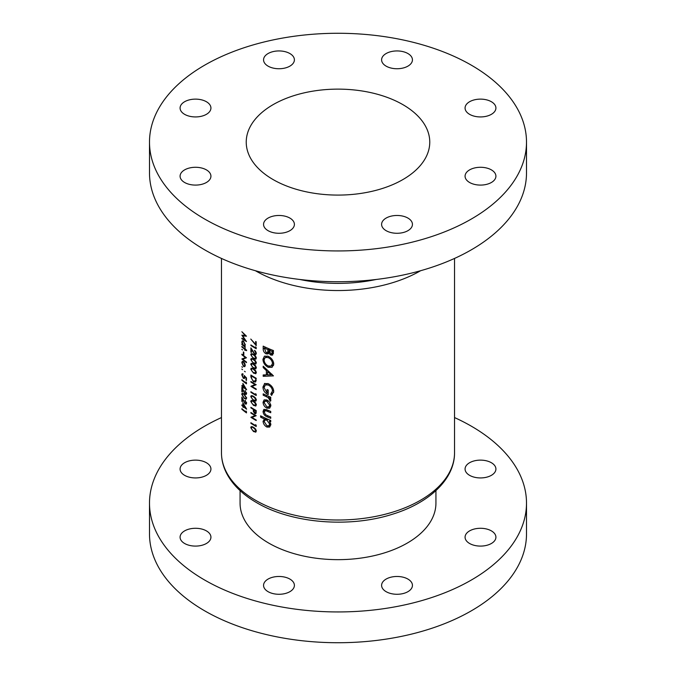 <?xml version="1.0" encoding="UTF-8"?>
<svg xmlns="http://www.w3.org/2000/svg" width="676" height="676" viewBox="0 0 676 676"><rect width="100%" height="100%" fill="white"/><g stroke="black" fill="none" stroke-linecap="round" stroke-linejoin="round"><path stroke-width="1.01" d="M255.604 431.33L253.508 430.975L252.182 429.919L251.295 428.001C251.599 426.995 252.334 426.936 253.508 427.832L255.604 429.919L255.435 431.474L256.348 430.95M251.295 428.001L252.537 426.742M256.204 411.608L254.742 412.994L253.846 409.715A116.534 67.279 0 0 0 255.604 410.755L256.136 410.493M255.604 412.63L254.742 412.994M255.604 405.186L253.508 404.831L252.182 403.775L251.295 401.857C251.599 400.851 252.334 400.792 253.508 401.688L255.604 403.783L255.435 405.33L256.348 404.806M251.295 401.857L252.537 400.598M255.604 400.344L253.508 399.989L252.182 398.933L251.295 397.015C251.599 396.009 252.334 395.95 253.508 396.846L255.604 398.941L255.435 400.488L256.348 399.964M251.295 397.015L252.537 395.756M255.604 358.381L253.508 358.035L252.182 356.979L251.295 355.061C251.599 354.055 252.334 353.996 253.508 354.892L255.604 356.979L255.435 358.534L256.348 358.01M251.295 355.061L252.537 353.801M255.604 363.223L253.508 362.877L252.182 361.821L251.295 359.902C251.599 358.888 252.334 358.838 253.508 359.725L255.604 361.821L255.435 363.375L256.348 362.843M251.295 359.902L252.537 358.643M255.604 368.065L253.508 367.719L252.182 366.662L251.295 364.744C251.599 363.73 252.334 363.68 253.508 364.567L255.604 366.662L255.435 368.209L256.348 367.685M251.295 364.744L252.537 363.485M255.604 372.907L253.508 372.56L252.182 371.504L251.295 369.586C251.599 368.572 252.334 368.513 253.508 369.409L255.604 371.504L255.435 373.051L256.348 372.527M251.295 369.586L252.537 368.327M256.204 378.619L255.004 381.475L256.145 380.816M256.179 380.394L253.441 381.23L251.556 378.543L251.421 375.94A116.534 67.279 0 0 0 255.604 378.475L256.136 378.222M289.886 579.078A15.421 8.906 0 0 0 273.079 577.152A15.421 8.906 0 0 0 263.555 585.374A15.421 8.906 0 0 0 268.076 591.669A15.421 8.906 0 0 0 284.883 593.604A15.421 8.906 0 0 0 294.398 585.374A15.421 8.906 0 0 0 289.886 579.078M206.417 530.888A15.421 8.906 0 0 0 189.61 528.962A15.421 8.906 0 0 0 180.086 537.183A15.421 8.906 0 0 0 184.599 543.479A15.421 8.906 0 0 0 201.414 545.414A15.421 8.906 0 0 0 210.929 537.183A15.421 8.906 0 0 0 206.417 530.888M206.417 462.739A15.421 8.906 0 0 0 189.61 460.804A15.421 8.906 0 0 0 180.086 469.034A15.421 8.906 0 0 0 184.599 475.329A15.421 8.906 0 0 0 201.414 477.256A15.421 8.906 0 0 0 210.929 469.034A15.421 8.906 0 0 0 206.417 462.739M491.401 462.739A15.421 8.906 0 0 0 474.586 460.804A15.421 8.906 0 0 0 465.071 469.034A15.421 8.906 0 0 0 469.583 475.329A15.421 8.906 0 0 0 486.39 477.256A15.421 8.906 0 0 0 495.914 469.034A15.421 8.906 0 0 0 491.401 462.739M491.401 530.888A15.421 8.906 0 0 0 474.586 528.962A15.421 8.906 0 0 0 465.071 537.183A15.421 8.906 0 0 0 469.583 543.479A15.421 8.906 0 0 0 486.39 545.414A15.421 8.906 0 0 0 495.914 537.183A15.421 8.906 0 0 0 491.401 530.888M407.924 579.078A15.421 8.906 0 0 0 391.117 577.152A15.421 8.906 0 0 0 381.602 585.374A15.421 8.906 0 0 0 386.114 591.669A15.421 8.906 0 0 0 402.921 593.604A15.421 8.906 0 0 0 412.445 585.374A15.421 8.906 0 0 0 407.924 579.078M240.065 490.607L240.065 503.105A97.936 56.547 0 0 0 268.744 543.09A97.936 56.547 0 0 0 375.476 555.351A97.936 56.547 0 0 0 435.935 503.105L435.935 490.607M221.466 417.565A188.503 108.836 0 0 0 149.497 503.105A188.503 108.836 0 0 0 204.71 580.067A188.503 108.836 0 0 0 410.138 603.66A188.503 108.836 0 0 0 526.503 503.105A188.503 108.836 0 0 0 471.29 426.15A188.503 108.836 0 0 0 454.534 417.565M149.497 503.105L149.497 533.888A188.503 108.836 0 0 0 204.71 610.851A188.503 108.836 0 0 0 410.138 634.443A188.503 108.836 0 0 0 526.503 533.888L526.503 503.105M491.401 169.887A15.421 8.906 0 0 0 474.586 167.961A15.421 8.906 0 0 0 465.071 176.183A15.421 8.906 0 0 0 469.583 182.478A15.421 8.906 0 0 0 486.39 184.413A15.421 8.906 0 0 0 495.914 176.183A15.421 8.906 0 0 0 491.401 169.887M491.401 101.738A15.421 8.906 0 0 0 474.586 99.803A15.421 8.906 0 0 0 465.071 108.033A15.421 8.906 0 0 0 469.583 114.329A15.421 8.906 0 0 0 486.39 116.255A15.421 8.906 0 0 0 495.914 108.033A15.421 8.906 0 0 0 491.401 101.738M407.924 53.548A15.421 8.906 0 0 0 391.117 51.613A15.421 8.906 0 0 0 381.602 59.843A15.421 8.906 0 0 0 386.114 66.138A15.421 8.906 0 0 0 402.921 68.065A15.421 8.906 0 0 0 412.445 59.843A15.421 8.906 0 0 0 407.924 53.548M289.886 53.548A15.421 8.906 0 0 0 273.079 51.613A15.421 8.906 0 0 0 263.555 59.843A15.421 8.906 0 0 0 268.076 66.138A15.421 8.906 0 0 0 284.883 68.065A15.421 8.906 0 0 0 294.398 59.843A15.421 8.906 0 0 0 289.886 53.548M206.417 101.738A15.421 8.906 0 0 0 189.61 99.803A15.421 8.906 0 0 0 180.086 108.033A15.421 8.906 0 0 0 184.599 114.329A15.421 8.906 0 0 0 201.414 116.255A15.421 8.906 0 0 0 210.929 108.033A15.421 8.906 0 0 0 206.417 101.738M206.417 169.887A15.421 8.906 0 0 0 189.61 167.961A15.421 8.906 0 0 0 180.086 176.183A15.421 8.906 0 0 0 184.599 182.478A15.421 8.906 0 0 0 201.414 184.413A15.421 8.906 0 0 0 210.929 176.183A15.421 8.906 0 0 0 206.417 169.887M289.886 218.078A15.421 8.906 0 0 0 273.079 216.151A15.421 8.906 0 0 0 263.555 224.373A15.421 8.906 0 0 0 268.076 230.668A15.421 8.906 0 0 0 284.883 232.603A15.421 8.906 0 0 0 294.398 224.373A15.421 8.906 0 0 0 289.886 218.078M407.924 218.078A15.421 8.906 0 0 0 391.117 216.151A15.421 8.906 0 0 0 381.602 224.373A15.421 8.906 0 0 0 386.114 230.668A15.421 8.906 0 0 0 402.921 232.603A15.421 8.906 0 0 0 412.445 224.373A15.421 8.906 0 0 0 407.924 218.078M402.888 104.645A91.767 52.982 0 0 0 302.882 93.161A91.767 52.982 0 0 0 246.233 142.112A91.767 52.982 0 0 0 273.112 179.571A91.767 52.982 0 0 0 373.118 191.054A91.767 52.982 0 0 0 429.767 142.112A91.767 52.982 0 0 0 402.888 104.645M149.497 142.112L149.497 172.895A188.503 108.836 0 0 0 204.71 249.85A188.503 108.836 0 0 0 410.138 273.442A188.503 108.836 0 0 0 526.503 172.895L526.503 142.112A188.503 108.836 0 0 0 471.29 65.149A188.503 108.836 0 0 0 265.862 41.557A188.503 108.836 0 0 0 149.497 142.112A188.503 108.836 0 0 0 204.71 219.066A188.503 108.836 0 0 0 410.138 242.659A188.503 108.836 0 0 0 526.503 142.112M269.699 408.169L270.873 405.701L269.58 402.186L266.876 399.938L264.122 399.879L263.065 402.228C263.201 404.814 264.468 406.8 266.876 408.177L269.656 408.203M265.744 418.309L263.065 421.14C263.234 423.734 264.519 425.711 266.919 427.071L269.639 427.071L270.873 424.579L269.352 421.216A116.534 67.279 0 0 0 270.738 421.79L270.738 420.455A116.534 67.279 180 0 1 260.598 415.816L260.598 417.143A116.534 67.279 0 0 0 264.468 419.044L263.834 419.171M264.798 383.393L262.939 386.993C263.116 390.491 264.865 393.052 268.203 394.674L268.203 390.027A116.534 67.279 180 0 1 267.028 389.511L267.028 392.832L264.071 387.61L265.322 384.94L268.245 384.999C270.789 386.3 272.208 388.286 272.504 390.956L270.738 394.066L271.625 395.435L273.746 391.463C273.442 387.982 271.6 385.379 268.203 383.647L264.451 383.562M273.746 363.908C273.358 360.469 271.49 357.917 268.161 356.252L264.443 356.151L262.939 359.328C263.175 362.851 264.933 365.513 268.203 367.305L272.082 367.313L273.746 363.908M273.467 350.574A116.534 67.279 180 0 1 263.192 346.137L263.192 349.019C263.217 351.089 264.181 352.711 266.09 353.878L268.009 353.92L268.685 353.024L270.789 355.094L272.597 355.094L273.467 350.574M273.467 375.89L263.192 366.206L263.192 367.55L266.378 370.609L266.378 374.85L263.192 374.943L263.192 376.304L273.467 375.89M270.738 397.201A116.534 67.279 180 0 1 263.192 393.846L263.192 395.181A116.534 67.279 0 0 0 265.702 396.356L268.161 397.615L270.501 401.223L270.873 400.26L269.631 398.071A116.534 67.279 0 0 0 270.738 398.527L270.738 397.201M270.738 411.422A116.534 67.279 180 0 1 267.054 409.859L263.902 409.369L263.065 411.405C263.234 413.957 264.544 415.74 266.986 416.737A116.534 67.279 0 0 0 270.738 418.334L270.738 417.007A116.534 67.279 180 0 1 267.164 415.486L265.44 414.574L264.198 411.954L265.507 410.619L267.164 411.236A116.534 67.279 0 0 0 270.738 412.749L270.738 411.422M266.581 409.656L264.73 410.729L266.927 409.8M255.646 344.388L250.762 339.039L256.204 345.664L256.204 341.794A116.534 67.279 180 0 1 255.646 341.473L255.646 344.388L256.204 344.059M255.646 347.844A116.534 67.279 180 0 1 255.604 347.819A116.534 67.279 180 0 1 250.897 344.937L250.897 345.504A116.534 67.279 0 0 0 255.604 348.385A116.534 67.279 0 0 0 256.204 348.731L256.204 347.565L255.646 346.873L255.646 347.844L256.179 347.532M255.604 354.63L256.348 353.447L255.604 351.351L254.531 350.337L255.781 353.092L255.604 353.751L254.683 353.818L250.897 347.844L250.897 352.12A116.534 67.279 0 0 0 251.421 352.458L251.421 349.526L254.725 354.41L255.9 354.52M255.604 359.26L256.348 358.094L255.604 356.1L253.5 354.325L251.202 353.683L250.762 354.697L253.5 358.601L255.866 359.159M255.604 364.102L256.348 362.936L255.604 360.942L253.5 359.159L251.202 358.517L250.762 359.539L253.5 363.443L255.866 364.001M255.604 368.944L256.348 367.778L255.604 365.784L253.5 364.001L251.202 363.358L250.762 364.381L253.5 368.276L255.866 368.842M255.604 373.786L256.348 372.62L255.604 370.625L253.5 368.842L251.202 368.2L250.762 369.223L253.5 373.118L255.866 373.684M256.204 378.264A116.534 67.279 180 0 1 255.604 377.918A116.534 67.279 180 0 1 250.897 375.036L250.897 376.98L253.441 381.796L255.604 382.016L256.204 378.264M256.204 384.72A116.534 67.279 180 0 1 255.604 384.365A116.534 67.279 180 0 1 250.897 381.492L250.897 382.05A116.534 67.279 0 0 0 255.038 384.602L250.897 386.326A116.534 67.279 0 0 0 255.604 389.207A116.534 67.279 0 0 0 256.204 389.553L256.204 388.996A116.534 67.279 180 0 1 255.604 388.649A116.534 67.279 180 0 1 251.996 386.469L256.204 384.72M255.646 394.64A116.534 67.279 180 0 1 255.604 394.615A116.534 67.279 180 0 1 250.897 391.734L250.897 392.3A116.534 67.279 0 0 0 255.604 395.181A116.534 67.279 0 0 0 256.204 395.528L256.204 394.361L255.646 393.677L255.646 394.64L256.179 394.336M255.604 401.214L256.348 400.048L255.604 398.054L253.5 396.28L251.202 395.637L250.762 396.66L253.5 400.555L255.866 401.113M255.604 406.056L256.348 404.89L255.604 402.896L253.5 401.121L251.202 400.479L250.762 401.502L253.5 405.397L255.866 405.955M256.204 410.535A116.534 67.279 180 0 1 255.604 410.188A116.534 67.279 180 0 1 250.897 407.307L250.897 407.873A116.534 67.279 0 0 0 253.306 409.386L253.39 411.498L254.742 413.56L255.604 413.763L256.12 413.154L256.204 410.535M255.604 413.763L256.12 413.154M256.204 415.698A116.534 67.279 180 0 1 255.604 415.351A116.534 67.279 180 0 1 250.897 412.47L250.897 413.036A116.534 67.279 0 0 0 255.038 415.588L250.897 417.312A116.534 67.279 0 0 0 255.604 420.193A116.534 67.279 0 0 0 256.204 420.54L256.204 419.973A116.534 67.279 180 0 1 255.604 419.627A116.534 67.279 180 0 1 251.996 417.455L256.204 415.698M255.646 425.626A116.534 67.279 180 0 1 255.604 425.601A116.534 67.279 180 0 1 250.897 422.72L250.897 423.286A116.534 67.279 0 0 0 255.604 426.167A116.534 67.279 0 0 0 256.204 426.514L256.204 425.348L255.646 424.655L255.646 425.626L256.179 425.314M255.604 432.201L256.348 431.034L255.604 429.04L253.5 427.266L251.202 426.624L250.762 427.646L253.5 431.541L255.866 432.099M255.604 353.751L254.683 353.818M246.605 350.134A116.534 67.279 180 0 1 245.202 349.086L245.202 348.275A116.534 67.279 180 0 1 244.78 347.954L244.78 348.765A116.534 67.279 180 0 1 241.864 346.416L241.864 346.982A116.534 67.279 0 0 0 244.78 349.331L244.78 350.134A116.534 67.279 0 0 0 245.202 350.455L245.202 349.653A116.534 67.279 0 0 0 246.605 350.692L246.605 350.134M243.825 352.297A116.534 67.279 180 0 1 243.36 351.926L243.36 354.342A116.534 67.279 0 0 0 243.825 354.723L243.825 352.297M244.813 366.637L245.261 365.395L244.695 363.206L243.495 361.635L242.27 361.347L241.805 362.623L243.495 366.392L244.763 366.671M245.261 371.842L244.484 371.242L245.261 371.842M242.549 369.696L241.805 369.079L242.549 369.696M246.478 382.684L245.988 381.957L245.988 382.92A116.534 67.279 180 0 1 241.864 379.659L241.864 380.225A116.534 67.279 0 0 0 246.478 383.85L246.478 382.684M245.016 390.745L246.115 393.026L245.151 393.669L241.864 387.407L241.864 391.683A116.534 67.279 0 0 0 242.321 392.063L242.321 389.131L245.185 394.26L246.216 394.463L246.605 393.415L245.016 390.745L245.396 390.525M246.546 392.773L245.151 393.669M245.016 400.429L246.115 402.71L245.151 403.352L241.864 397.082L241.864 401.358A116.534 67.279 0 0 0 242.321 401.747L242.321 398.815L245.185 403.944L246.216 404.138L246.605 403.099L245.016 400.429L245.396 400.209M246.546 402.457L245.151 403.352M246.478 411.735L245.988 411L245.988 411.971A116.534 67.279 180 0 1 241.864 408.701L241.864 409.267A116.534 67.279 0 0 0 246.478 412.892L246.478 411.735M246.605 409.081L242.895 402.786L242.895 405.769A116.534 67.279 180 0 1 241.864 404.916L241.864 405.473A116.534 67.279 0 0 0 242.895 406.335L242.895 407.062A116.534 67.279 0 0 0 243.36 407.434L243.36 406.707A116.534 67.279 0 0 0 246.605 409.191L246.605 409.081M244.12 394.083L242.126 393.263L241.746 394.252L244.12 398.358L246.182 399.094L246.605 398.063L244.12 394.083M246.605 389.714L242.895 383.419L242.895 386.402A116.534 67.279 180 0 1 241.864 385.548L241.864 386.114A116.534 67.279 0 0 0 242.895 386.968L242.895 387.694A116.534 67.279 0 0 0 243.36 388.075L243.36 387.348A116.534 67.279 0 0 0 246.605 389.832L246.605 389.714M246.478 380.461L246.478 377.876L244.12 375.442L244.357 377.022L243.343 377.732L242.202 375.197L243.014 373.912L242.126 373.769L241.746 374.783L243.326 378.281L244.433 378.568L244.746 376.676L245.988 377.96L245.988 380.098A116.534 67.279 0 0 0 246.478 380.461M242.202 375.197L243.014 374.479M244.839 377.462L243.343 377.732M242.549 367.364L241.805 366.738L242.549 367.364M241.864 354.156L241.864 354.723A116.534 67.279 0 0 0 245.456 357.587L241.864 358.998A116.534 67.279 0 0 0 246.478 362.632L246.478 362.066A116.534 67.279 180 0 1 242.811 359.226L246.478 357.79A116.534 67.279 180 0 1 241.864 354.156M242.549 349.931L241.805 349.315L242.549 349.931M244.974 345.943L245.261 344.853L243.512 341.076L242.304 340.78L241.805 342.064L242.422 344.464A116.534 67.279 180 0 1 241.864 343.991L241.864 344.557A116.534 67.279 0 0 0 245.202 347.227L245.202 346.661A116.534 67.279 180 0 1 244.568 346.18L244.796 346.095M241.864 331.73L245.151 335.533L241.864 335.178L245.143 340.214L241.864 338.177L241.864 338.752L246.478 341.541L242.659 335.904L246.478 336.183L241.864 331.73M273.417 353.582L270.789 355.094M269.504 352.551L268.685 353.024M269.293 352.027L266.09 353.878M264.324 348.36L263.192 349.019M272.225 351.419L271.744 353.801L270.806 353.776L269.132 350.151A116.534 67.279 0 0 0 272.225 351.419L273.467 350.709M273.467 351.655L272.225 352.373M270.468 349.382L269.132 350.151M267.941 349.644L267.814 351.748L267.265 352.559L266.065 352.534L264.324 348.005A116.534 67.279 0 0 0 267.941 349.644L269.259 348.884M269.141 350.988L267.814 351.748M265.6 347.27L264.324 348.005M246.461 411.701L245.988 411.971M243.36 406.791L242.895 407.062M243.36 406.065L242.895 406.335M243.36 405.499L242.895 405.769M243.36 406.149L243.36 404.273L245.371 407.712A116.534 67.279 180 0 1 243.36 406.149M246.605 403.124L245.185 403.944M242.321 401.096L241.864 401.358M243.174 393.432L241.746 394.252M244.551 398.113L244.12 398.358M246.546 397.471L246.115 397.725C245.81 398.713 245.143 398.739 244.12 397.792L242.202 394.657C242.473 393.669 243.115 393.669 244.12 394.649L246.115 397.725L245.81 398.434L246.605 397.978M242.202 394.657L243.275 393.491M246.605 393.449L245.185 394.26M242.321 391.412L241.864 391.683M243.36 387.424L242.895 387.694M243.36 386.697L242.895 386.968M243.36 386.131L242.895 386.402M243.36 386.782L243.36 384.906L245.371 388.354A116.534 67.279 180 0 1 243.36 386.782M246.461 382.65L245.988 382.92M246.478 379.811L245.988 380.098M243.875 377.969L243.326 378.281M243.014 374.056L241.746 374.783M251.354 381.788L250.897 382.05M255.621 384.382L251.996 386.469M251.548 385.954L250.897 386.326M255.52 384.323L255.038 384.602M253.965 381.492L253.441 381.796M251.886 375.67L251.421 375.94M255.646 378.949L255.646 378.501M252.41 368.276L250.762 369.223M253.999 372.831L253.5 373.118M256.28 372.037L255.781 372.315M252.41 363.435L250.762 364.381M253.999 367.989L253.5 368.276M256.28 367.195L255.781 367.474M252.41 358.593L250.762 359.539M253.999 363.147L253.5 363.443M256.28 362.353L255.781 362.632M252.41 353.751L250.762 354.697M253.999 358.314L253.5 358.601M256.28 357.511L255.781 357.79M254.962 350.658L254.531 350.903M256.28 352.813L255.781 353.092M256.348 353.472L254.725 354.41M251.421 351.816L250.897 352.12M251.354 345.233L250.897 345.504M273.501 365.539L272.614 365.201M269.842 366.358L268.203 367.305M264.299 358.542L262.939 359.328M272.504 363.468L271.186 366.029L268.211 365.978C265.66 364.626 264.274 362.581 264.071 359.826L265.245 357.469L268.161 357.579C270.721 358.838 272.175 360.798 272.504 363.468L273.636 362.809M269.361 356.886L268.161 357.579M265.668 374.876L263.192 376.304M267.544 374.174L266.378 374.85M267.29 370.085L266.378 370.609M264.062 367.051L263.192 367.55M271.135 374.766L267.544 374.884L267.544 371.639L271.135 374.766L272.014 374.25M268.44 371.124L267.544 371.639M273.679 392.367L270.738 394.066M273.645 390.297L272.504 390.956M269.437 384.306L268.245 384.999M268.203 392.148L267.028 392.832M264.299 386.207L262.939 386.993M270.738 397.437L269.631 398.071M270.738 399.499L269.53 400.192M270.569 399.077L269.665 399.6M269.648 396.753L268.161 397.615M264.451 394.446L263.192 395.181M270.687 420.438L269.352 421.216M270.865 424.79L266.919 427.071M270.73 423.446L269.665 424.063L268.845 425.753L266.902 425.736L264.198 421.647L264.958 420.05L267.003 418.866L263.065 421.14M261.823 416.433L260.598 417.143M264.958 420.05L266.876 420.142L269.665 424.063M268.186 419.39L266.876 420.142M268.296 415.985L266.986 416.737M266.293 409.538L263.065 411.405M270.865 405.879L266.876 408.177M266.961 399.981L263.065 402.228M269.665 405.194L268.803 406.876L266.868 406.851L264.198 402.769L264.924 401.206L266.868 401.265L269.665 405.194L270.738 404.578M268.017 400.606L266.868 401.265M244.002 366.105L243.495 366.392M242.295 362.344L241.805 362.623M244.839 365.065L244.442 366.037L243.495 365.826L242.202 362.961L242.566 361.973L243.495 362.201L244.839 365.065L245.219 364.846M245.963 357.41L242.811 359.226M245.895 357.35L245.456 357.587M242.43 358.677L241.864 358.998M243.825 354.072L243.36 354.342M245.625 349.407L245.202 349.653M245.202 349.889L244.78 350.134M245.202 349.086L244.78 349.331M245.202 348.52L244.78 348.765M242.312 341.777L241.805 342.064M244.839 344.532L244.433 345.563L243.495 345.335L242.202 342.419L242.583 341.431L243.512 341.634L244.839 344.532L245.227 344.312M251.354 392.029L250.897 392.3M252.41 395.705L250.762 396.66M253.999 400.268L253.5 400.555M256.28 399.465L255.781 399.753M252.41 400.547L250.762 401.502M253.999 405.11L253.5 405.397M256.28 404.307L255.781 404.594M256.179 412.732L254.742 413.56M253.846 411.228L253.39 411.498M253.779 409.115L253.306 409.386M251.354 407.603L250.897 407.873M254.328 409.445L253.846 409.715M255.646 411.929L255.646 410.78M243.571 335.38L242.659 335.904M242.321 338.482L241.864 338.752M252.41 426.691L250.762 427.646M253.999 431.254L253.5 431.541M256.28 430.451L255.781 430.73M251.354 423.015L250.897 423.286M251.354 412.774L250.897 413.036M255.621 415.36L251.996 417.455M251.548 416.931L250.897 417.312M255.52 415.309L255.038 415.588M255.604 500.308A116.534 67.279 0 0 0 382.591 514.892A116.534 67.279 0 0 0 454.534 452.734C454.754 479.233 429.133 503.164 392.046 514.36C348.824 528.142 291.424 523.283 256.669 502.665C242.676 494.578 232.671 484.827 226.646 473.394C223.215 466.727 221.491 459.841 221.466 452.734A116.534 67.279 0 0 0 255.604 500.308M299.688 279.45A111.388 64.313 0 0 0 376.312 279.45M420.607 270.721A116.534 67.279 180 0 1 255.604 270.839A116.534 67.279 180 0 1 255.393 270.721M269.589 349.019L267.941 349.974M251.421 376.676L250.897 376.98M253.973 369.147L253.508 369.409M253.973 364.305L253.508 364.567M253.973 359.463L253.508 359.725M253.973 354.621L253.508 354.892M266.995 395.612L265.702 396.356M268.473 410.476L267.164 411.236M253.973 396.575L253.508 396.846M253.973 401.417L253.508 401.688M254.159 409.343L253.306 409.842M253.973 427.562L253.508 427.832M454.534 452.734L454.534 258.435M221.466 452.734L221.466 258.435M271.744 353.801L273.467 352.804M267.265 352.559L269.183 351.461M245.802 403.479L246.605 403.014M245.802 393.795L246.605 393.331M242.498 374.411L243.014 374.115M255.452 353.878L256.348 353.362M271.186 366.029L273.712 364.567M265.245 357.469L267.679 356.066M265.322 384.94L267.823 383.495M268.845 425.753L270.873 424.587M268.803 406.876L270.873 405.685M264.924 401.206L267.003 400.006M244.442 366.037L245.253 365.572M242.566 361.973L243.343 361.525M244.433 345.563L245.253 345.09M242.583 341.431L243.377 340.974M255.359 413.053L256.187 412.58"/></g></svg>
